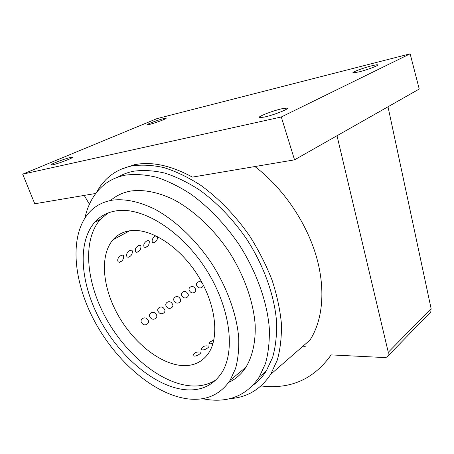 <?xml version="1.0" encoding="UTF-8"?>
<svg xmlns="http://www.w3.org/2000/svg" width="454" height="454" viewBox="0 0 454 454"><rect width="100%" height="100%" fill="white"/><g stroke="black" fill="none" stroke-linecap="round" stroke-linejoin="round"><path stroke-width="0.68" d="M302.988 346.175L305.253 346.379M429.609 313.203L430.789 311.989L431.107 308.606L388.011 106.775L419.235 89.046L410.132 53.816L281.293 116.984L294.544 159.842L388.011 106.775M294.544 159.842L192.411 177.111C170.937 165.421 151.63 161.289 134.492 164.706L121.564 169.07M229.531 398.691C246.942 397.573 260.658 389.458 270.68 374.34L277.286 360.073C280.339 349.109 281.707 336.902 281.389 323.464C280.05 309.492 276.929 295.015 272.031 280.033C266.146 265.011 258.746 250.415 249.825 236.233C235.547 215.599 218.402 197.938 200.214 184.943C188.001 177.173 175.97 171.413 164.121 167.662C152.578 165.091 141.818 164.513 131.847 165.926C121.275 168.139 112.473 172.849 105.453 180.068L100.357 186.129L96.089 193.007M270.68 374.34L309.946 340.108C323.004 320.081 325.961 288.279 315.757 254.524C305.468 220.803 282.257 187.309 254.904 166.544M120.282 176.356L118.721 176.651M410.132 53.816L156.976 118.625L22.7 174.177L34.771 203.772L95.743 193.461M431.107 308.606L388.272 352.298L337.01 135.729M260.965 385.945C290.458 389.566 313.839 379.215 331.114 354.897L385.174 357.587L386.882 357.06L388.045 355.851L388.272 352.298M84.234 195.407L89.421 204.255M22.7 174.177L281.293 116.984M149.792 124.345L147.374 124.754C145.666 124.617 157.68 120.06 163.463 118.647L165.994 118.21C167.77 118.318 155.569 122.949 149.792 124.345M358.83 71.936L353.076 72.867C351.203 72.458 363.24 67.901 371.627 65.819C374.964 64.984 376.968 64.655 377.632 64.837C379.55 65.223 367.224 69.888 358.83 71.936M53.022 164.723L51.183 164.978C48.743 164.864 64.201 158.849 70.245 157.538L72.22 157.254C74.762 157.311 59.054 163.44 53.022 164.723M264.449 117.053L259.433 117.688C256.289 117.206 272.145 110.912 281.747 108.784L287.076 108.086C290.288 108.523 274.057 114.981 264.449 117.053M181.759 365.527C193.149 366.327 202.019 362.298 208.369 353.45C219.668 337.231 215.888 304.027 197.819 275.391C179.829 246.704 151.012 228.186 130.922 230.621C123.499 231.512 117.507 234.582 112.944 239.826C99.613 255.42 102.462 286.973 117.705 314.48C132.931 342.021 159.343 363.733 181.759 365.527M198.966 352.009C196.696 351.816 194.874 352.61 193.5 354.387C192.78 355.414 193.035 355.981 194.255 356.072C197.252 356.504 203.506 351.748 199.641 351.998M207.126 345.897C204.856 345.681 203.034 346.459 201.661 348.229C200.952 349.245 201.213 349.796 202.439 349.875C205.452 350.272 211.558 345.619 207.711 345.891M213.874 339.876L209.646 342.208C208.948 343.207 209.215 343.746 210.446 343.82L213.022 343.326M156 235.83C153.73 236.716 152.431 238.367 152.113 240.785C152.073 242.05 152.606 242.708 153.713 242.754L155.801 241.556M157.47 237.743L157.209 236.426M149.264 242.402C149.928 238.271 143.549 241.868 143.793 245.512C143.765 246.772 144.31 247.43 145.428 247.475L147.607 246.227M136.96 252.305C139.338 251.471 140.644 249.842 140.871 247.413L140.888 247.163C141.535 242.998 135.014 246.675 135.298 250.336C135.281 251.595 135.831 252.254 136.96 252.305L139.236 251M128.312 257.236C130.712 256.414 132.046 254.785 132.307 252.35L132.324 252.021C132.954 247.827 126.291 251.584 126.615 255.267C126.604 256.521 127.171 257.18 128.312 257.236L130.69 255.869M119.47 262.27C121.893 261.464 123.255 259.841 123.55 257.401L123.579 256.987C124.186 252.77 117.387 256.584 117.739 260.307C117.745 261.561 118.324 262.219 119.47 262.27L121.956 260.846M197.359 286.417C199.834 290.095 205.373 286.361 202.143 283.239C199.794 279.488 194.216 283.165 197.359 286.417M189.931 291.36C192.428 295.077 198.075 291.269 194.817 288.108C192.445 284.317 186.759 288.069 189.931 291.36M182.355 296.4C184.863 300.162 190.629 296.275 187.337 293.085C184.954 289.249 179.148 293.074 182.355 296.4M174.62 301.541C177.145 305.349 183.03 301.382 179.705 298.159C177.304 294.277 171.379 298.182 174.62 301.541M166.72 306.791C169.263 310.649 175.272 306.598 171.913 303.34C169.501 299.413 163.451 303.397 166.72 306.791M158.662 312.153C161.215 316.058 167.356 311.921 163.962 308.629C161.533 304.657 155.353 308.726 158.662 312.153M150.427 317.63C152.998 321.58 159.269 317.357 155.841 314.026C153.395 310.008 147.085 314.162 150.427 317.63M142.011 323.225C144.61 327.226 151 322.913 147.544 319.548C145.087 315.479 138.64 319.701 142.011 323.225M107.927 213.045L100.396 219.373C82.265 239.922 85.942 281.389 105.532 317.408C125.128 353.467 159.388 382.518 189.38 385.752C199.522 386.774 208.431 384.788 216.104 379.788M184.477 389.64C200.373 391.286 212.693 385.815 221.433 373.233C235.91 351.583 230.411 307.023 205.696 268.785C181.095 230.473 142.562 206.752 116.644 210.781C107.666 212.137 100.368 215.951 94.75 222.233C76.737 242.805 80.625 284.431 100.374 320.649C120.123 356.918 154.474 386.223 184.477 389.64M187.984 398.896C154.422 394.657 116.536 361.895 94.824 321.716C73.134 281.588 68.843 235.376 89.154 212.506C95.215 205.844 103.03 201.712 112.598 200.118C125.276 198.625 139.361 201.65 154.854 209.192C175.34 220.332 195.952 239.848 211.865 263.695C227.244 287.881 236.784 314.639 238.725 337.918C239.082 349.211 238.021 359.426 235.535 368.557L230.076 380.35C220.139 394.821 206.11 401.007 187.984 398.896M110.64 200.464C116.32 195.521 123.182 192.36 131.212 190.981C143.924 189.363 157.958 192.178 173.32 199.419C193.62 210.134 213.891 229.083 229.418 252.339C244.411 275.941 253.559 302.16 255.188 325.092C255.727 341.924 252.469 356.282 246 367.127L230.076 380.35M228.674 382.427C235.649 379.204 241.426 374.102 246 367.127M252.889 385.315C258.071 381.661 262.514 376.928 266.22 371.111L259.16 377.195C247.152 394.73 230.343 402.25 208.732 399.741L202.217 398.703M84.926 217.982C87.497 206.292 92.4 196.588 99.63 188.881C106.418 181.776 114.981 177.196 125.332 175.148C134.917 173.899 145.263 174.586 156.363 177.196C167.759 180.947 179.324 186.639 191.066 194.267C208.556 206.984 225.053 224.168 238.798 244.167C256.391 271.378 267.219 301.779 269.313 328.378C269.653 341.3 268.371 353.025 265.471 363.541L259.16 377.195M117.892 177.128C122.659 174.308 127.954 172.327 133.782 171.192C143.379 169.909 153.713 170.539 164.791 173.076C176.146 176.748 187.667 182.332 199.34 189.84C216.723 202.371 233.078 219.327 246.675 239.099C264.063 265.999 274.693 296.11 276.628 322.522C276.895 335.358 275.55 347.015 272.599 357.491L266.22 371.111M430.789 311.989L388.045 355.851M129.713 230.78L112.944 239.826M100.396 219.373L94.75 222.233M153.713 242.754C156.045 241.897 157.294 240.262 157.464 237.851M145.428 247.475C147.783 246.636 149.06 245.001 149.252 242.578M287.076 108.086L287.234 108.614"/></g></svg>
